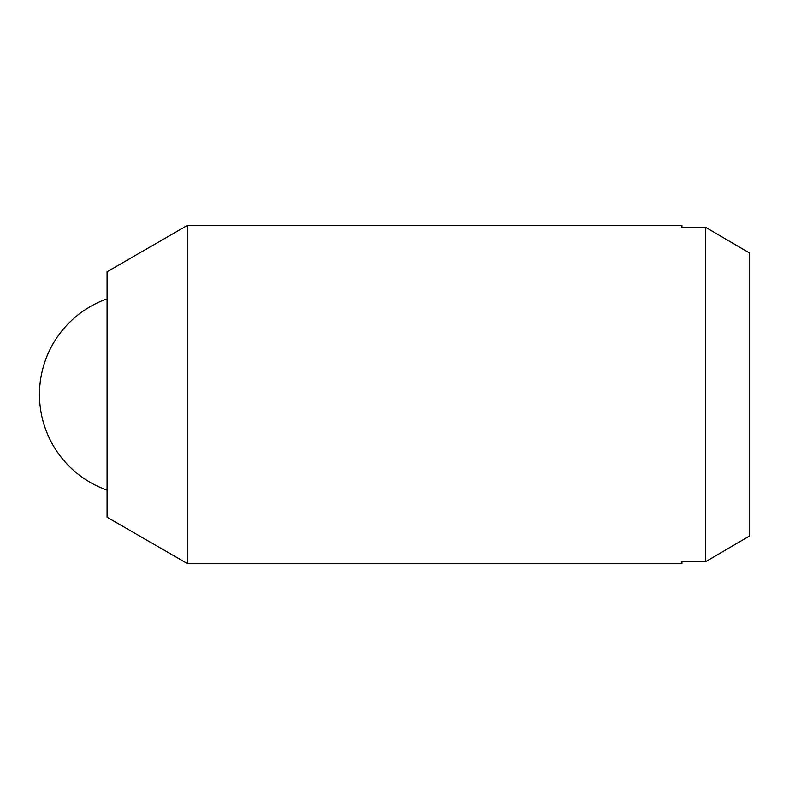 <?xml version="1.0" encoding="UTF-8"?>
<svg xmlns="http://www.w3.org/2000/svg" width="789" height="789" viewBox="0 0 789 789"><rect width="100%" height="100%" fill="white"/><g stroke="black" fill="none" stroke-linecap="round" stroke-linejoin="round"><path stroke-width="1.18" d="M107.077 271.791L107.077 517.209L187.387 563.573L187.387 225.427L107.077 271.791M705.622 227.34L705.622 561.66L749.55 535.958L749.55 253.042L705.622 227.34L681.923 227.34L681.923 225.427L187.387 225.427M187.387 563.573L681.923 563.573L681.923 561.66L705.622 561.66M107.077 298.863A101.446 101.446 0 0 0 107.077 490.137"/></g></svg>
